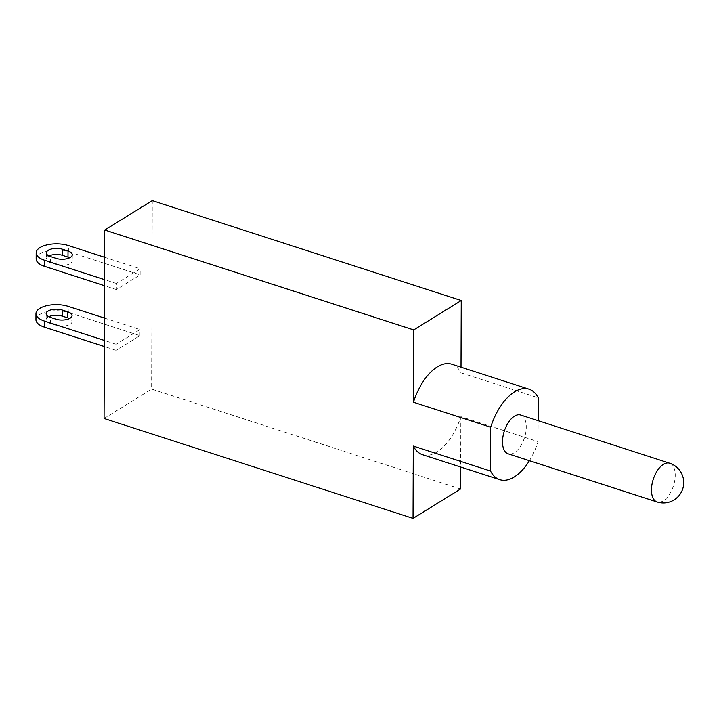 <?xml version="1.0" encoding="UTF-8"?>
<svg xmlns="http://www.w3.org/2000/svg" width="719" height="719" viewBox="0 0 719 719"><rect width="100%" height="100%" fill="white"/><g stroke="black" fill="none" stroke-linecap="round" stroke-linejoin="round"><path stroke-width="0.54" stroke-dasharray="3.6 2.7" d="M104.417 318.068L139.962 329.563L116.181 344.266L116.163 350.342L139.944 335.638L68.215 312.45A20.375 9.095 0.2 0 0 39.779 314.455A20.375 9.095 -179.8 0 0 35.95 319.73M48.766 316.737A10.192 4.548 0.2 0 0 46.142 319.766A10.192 4.548 0.2 0 0 50.384 323.478L55.902 325.267A10.192 4.548 0.2 0 0 66.49 325.644A10.192 4.548 0.2 0 0 72.035 321.618A10.192 4.548 0.2 0 0 69.437 318.571M104.623 257.276L140.178 268.771L116.397 283.475L116.379 289.55L140.151 274.847L68.431 251.659A20.375 9.095 0.2 0 0 39.985 253.663A20.375 9.095 -179.8 0 0 36.166 258.939M48.973 255.946A10.192 4.548 0.2 0 0 46.349 258.975A10.192 4.548 0.2 0 0 50.6 262.687L56.118 264.466A10.192 4.548 0.2 0 0 66.705 264.853A10.192 4.548 0.2 0 0 72.251 260.826A10.192 4.548 0.2 0 0 69.644 257.779M116.181 344.266L104.336 340.429M116.163 350.342L104.318 346.513M139.944 335.638L139.962 329.563M116.397 283.475L104.552 279.637M116.379 289.55L104.525 285.722M140.151 274.847L140.178 268.771M529.409 460.69A47.553 24.77 107.9 0 0 538.082 441.628L460.843 416.661A47.553 24.77 -72.1 0 1 436.999 451.999A47.553 24.77 -72.1 0 1 422.511 454.687M520.655 415.025A20.375 10.614 -72.1 0 1 525.805 432.29A20.375 10.614 -72.1 0 1 514.319 452.655A20.375 10.614 -72.1 0 1 508.117 453.806M460.843 416.661L460.672 467.026M104.066 418.485L151.619 389.078L460.591 488.974M152.275 200.619L151.619 389.078M461.014 367.193L460.996 372.819L538.234 397.796M538.082 441.628L538.163 420.687M451.775 364.2A47.553 24.77 -72.1 0 1 460.996 372.819M68.215 312.45L68.242 306.375M55.902 325.267L55.92 319.182M50.384 323.478L50.402 317.403M68.431 251.659L68.449 245.574M56.118 264.466L56.136 258.391M50.6 262.687L50.618 256.611M669.614 463.189A20.375 10.614 -72.1 0 1 674.773 480.454A20.375 10.614 -72.1 0 1 663.286 500.81A20.375 10.614 -72.1 0 1 657.076 501.97M72.053 315.542L72.035 321.618M46.16 313.691L46.142 319.766M72.268 254.751L72.251 260.826M46.376 252.899L46.349 258.975"/><path stroke-width="1.08" d="M104.336 340.429L44.461 321.078A20.375 9.095 -179.8 0 1 35.968 313.655A20.375 9.095 -179.8 0 1 39.797 308.37A20.375 9.095 -179.8 0 1 68.242 306.375L104.417 318.068M104.318 346.513L44.443 327.154A20.375 9.095 -179.8 0 1 35.95 319.73L35.968 313.655M67.811 311.83A10.192 4.548 -179.8 0 1 72.053 315.542A10.192 4.548 -179.8 0 1 66.508 319.569A10.192 4.548 -179.8 0 1 55.92 319.182L50.402 317.403A10.192 4.548 -179.8 0 1 46.16 313.691A10.192 4.548 -179.8 0 1 51.705 309.664A10.192 4.548 -179.8 0 1 62.292 310.051L67.811 311.83L67.793 317.906L62.274 316.126A10.192 4.548 0.2 0 0 48.766 316.737M69.437 318.571A10.192 4.548 0.2 0 0 67.793 317.906M104.552 279.637L44.677 260.287A20.375 9.095 -179.8 0 1 36.184 252.863A20.375 9.095 -179.8 0 1 40.012 247.579A20.375 9.095 -179.8 0 1 68.449 245.574L104.623 257.276M104.525 285.722L44.65 266.363A20.375 9.095 -179.8 0 1 36.166 258.939L36.184 252.863M68.026 251.039A10.192 4.548 -179.8 0 1 72.268 254.751A10.192 4.548 -179.8 0 1 66.723 258.777A10.192 4.548 -179.8 0 1 56.136 258.391L50.618 256.611A10.192 4.548 -179.8 0 1 46.376 252.899A10.192 4.548 -179.8 0 1 51.921 248.873A10.192 4.548 -179.8 0 1 62.508 249.25L68.026 251.039L67.999 257.114L62.481 255.335A10.192 4.548 0.2 0 0 48.973 255.946M69.644 257.779A10.192 4.548 0.2 0 0 67.999 257.114M538.163 420.687L538.234 397.796A47.553 24.77 107.9 0 0 529.013 389.168A47.553 24.77 107.9 0 0 514.534 391.864A47.553 24.77 107.9 0 0 490.682 427.203L490.529 471.044A47.553 24.77 107.9 0 0 499.759 479.663A47.553 24.77 107.9 0 0 514.238 476.976A47.553 24.77 107.9 0 0 529.409 460.69M657.076 501.97L508.117 453.806A20.375 10.614 -72.1 0 1 502.958 436.541A20.375 10.614 -72.1 0 1 514.445 416.175A20.375 10.614 -72.1 0 1 520.655 415.025L669.614 463.189A20.375 10.614 -72.1 0 0 663.412 464.339A20.375 10.614 -72.1 0 0 651.926 484.696A20.375 10.614 -72.1 0 0 657.076 501.97A20.375 20.375 0 0 0 683.58 480.121A20.375 20.375 0 0 0 669.614 463.189M490.529 471.044L413.29 446.068L413.039 518.381L104.066 418.485L104.722 230.026L413.695 329.922L461.247 300.515L152.275 200.619L104.722 230.026M499.759 479.663L422.511 454.687A47.553 24.77 -72.1 0 1 413.29 446.068M460.672 467.026L460.591 488.974L413.039 518.381M461.247 300.515L461.014 367.193M413.695 329.922L413.443 402.227L490.682 427.203M413.443 402.227A47.553 24.77 -72.1 0 1 437.296 366.888A47.553 24.77 -72.1 0 1 451.775 364.2L529.013 389.168M44.443 327.154L44.461 321.078M62.274 316.126L62.292 310.051M44.65 266.363L44.677 260.287M62.481 255.335L62.508 249.25"/></g></svg>
